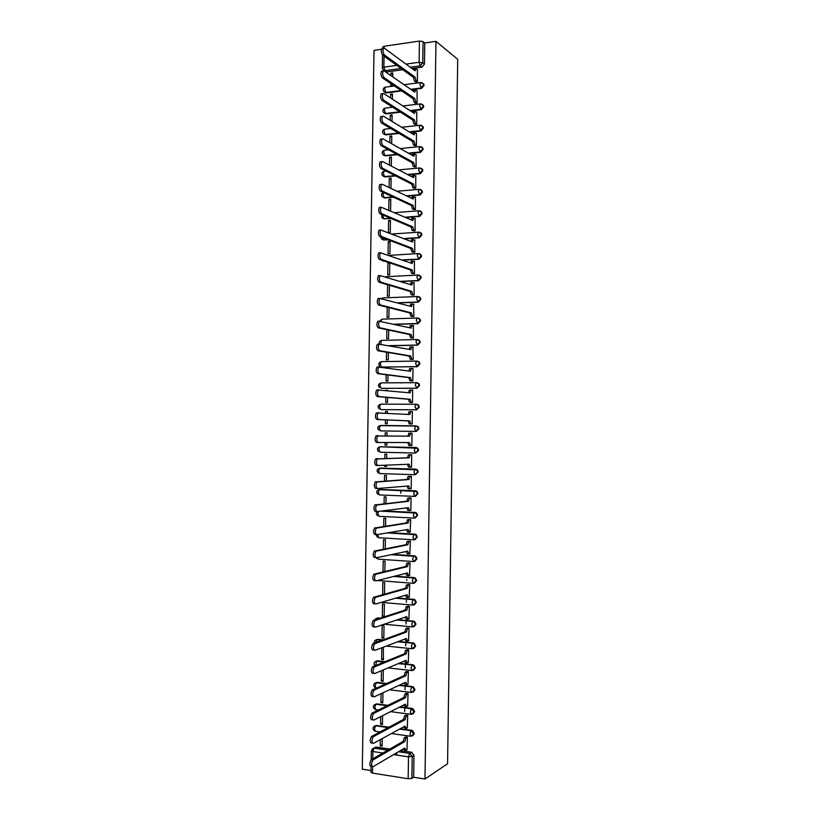 <?xml version="1.0" encoding="UTF-8"?>
<svg xmlns="http://www.w3.org/2000/svg" width="820" height="820" viewBox="0 0 820 820"><rect width="100%" height="100%" fill="white"/><g stroke="black" fill="none" stroke-linecap="round" stroke-linejoin="round"><path stroke-width="1.23" d="M411.302 89.728L421.572 88.427L424.135 85.372L422.638 83.066M410.584 110.966L421.244 109.706L423.807 106.672L422.228 104.324M409.805 132.225L420.926 131.005L423.489 128.002L421.808 125.603M408.965 153.504L420.598 152.335L423.161 149.342L422.823 147.969L421.388 146.903M408.032 174.803L420.281 173.676L422.843 170.703L422.484 169.289L420.957 168.223M406.986 196.123L419.953 195.047L422.515 192.085L420.916 189.656M405.808 217.454L419.625 216.429L422.187 213.497L420.506 211.017M404.424 238.815L419.297 237.831L421.869 234.92L421.449 233.392L420.096 232.408M402.794 260.176L418.979 259.263L421.541 256.363L421.101 254.794L419.676 253.81M400.775 281.567L418.651 280.707L421.213 277.837L420.742 276.217L419.256 275.243M398.202 302.959L418.323 302.17L420.896 299.32L420.393 297.66L418.825 296.686M394.727 324.371L417.995 323.664L420.568 320.825L420.035 319.123L418.395 318.16M389.674 345.773L417.667 345.169L420.24 342.36L419.676 340.597L417.954 339.664M381.423 367.053L417.339 366.704L419.912 363.906L419.317 362.102L417.513 361.179M381.29 388.342L417.011 388.249L419.584 385.482L418.948 383.616L417.093 382.725M381.156 409.631L416.683 409.826L419.256 407.068L418.579 405.152L416.765 404.291M378.994 425.99L380.5 425.447L415.822 425.857L417.595 426.687L418.313 428.665L415.74 431.402L380.418 430.91L416.355 431.422L418.928 428.686L418.21 426.707L415.924 425.867M415.596 453.04L418.6 450.313L417.831 448.273L416.109 447.494L415.494 447.494L417.216 448.284L417.985 450.323L415.412 453.05L380.07 452.23L378.922 449.514L379.732 446.951C377.169 447.956 376.759 449.493 378.502 451.553M415.504 474.678L418.272 471.971L417.452 469.87L415.781 469.122L415.166 469.153L416.837 469.901L417.657 472.002L415.074 474.708L413.987 471.992L415.166 469.153L379.814 468.107L378.584 470.905L379.732 473.581L414.992 474.708M415.391 496.325L417.944 493.65L417.072 491.477L415.453 490.77L414.828 490.831L416.447 491.539L417.329 493.712L414.746 496.387L413.659 493.722L414.828 490.831L379.476 489.468L378.235 492.318L379.383 494.942L414.612 496.387M415.176 518.004L417.616 515.339L416.683 513.105L415.125 512.438L414.5 512.531L416.058 513.197L417.001 515.431L414.418 518.096L413.321 515.472L414.5 512.531L381.956 510.983M414.961 539.703L417.288 537.059L416.283 534.763L414.797 534.138L414.172 534.24L415.668 534.865L416.673 537.182L414.09 539.816L412.993 537.243L414.172 534.24L388.044 532.774M414.735 561.413L416.96 558.799L415.883 556.421L414.469 555.847L413.844 555.991L415.268 556.565L416.334 558.943L413.751 561.567L412.665 559.035L413.844 555.991L391.755 554.545M414.51 583.143L416.632 580.56L415.484 578.11L414.131 577.587L413.505 577.751L414.858 578.284L416.006 580.734L413.423 583.327L412.327 580.847L413.505 577.751L394.184 576.306M414.284 604.904L416.304 602.341L415.074 599.82L413.803 599.338L413.178 599.533L414.448 600.014L415.678 602.536L413.095 605.119L411.999 602.679L413.178 599.533L395.865 598.087M414.049 626.675L415.965 624.143L414.654 621.55L412.849 621.334L414.028 621.765L415.351 624.368L412.757 626.931L411.66 624.532L412.849 621.334L397.064 619.879M413.803 648.456L415.637 645.976L414.233 643.3L412.511 643.157L413.608 643.546L415.012 646.221L412.429 648.764L411.332 646.416L412.511 643.157L397.946 641.681M413.557 670.268L415.309 667.818L413.803 665.071L412.183 665.01L413.178 665.338L414.684 668.095L412.091 670.616L410.994 668.31L412.183 665.01L398.582 663.503M413.311 692.101L414.981 689.681L413.362 686.863L411.845 686.873L412.737 687.16L414.356 689.989L411.763 692.49L410.656 690.235L411.845 686.873L399.053 685.346M413.054 713.953L414.643 711.575L412.921 708.675L411.517 708.767L414.018 711.903L411.425 714.384L410.328 712.17L411.517 708.767L399.391 707.209M412.798 735.827L414.315 733.48L412.481 730.507L411.179 730.671L413.69 733.838L411.097 736.298L409.99 734.136L411.179 730.671L399.627 729.082M381.526 49.261L374.012 50.358L362.296 769.17L371.019 770.544M382.643 48.523L382.663 47.068L384.201 46.238L419.43 41.072L423.069 41.594L424.77 42.968L424.452 64.093L421.9 67.168L411.978 68.511M402.866 69.751L386.814 71.924L382.919 69.638L382.325 67.947L383.873 67.158L396.788 65.374M435.973 41.338L457.703 59.317L447.566 763.758L424.985 779L435.973 41.338L424.77 42.968M373.817 748.158L376.011 747.03L389.787 749.049M400.426 750.607L411.476 752.227L409.703 753.303L412.204 756.501L411.876 778.385L408.165 778.744L408.503 756.829L393.62 754.615M372.628 766.884L372.526 773.127L408.165 778.744M372.526 773.127L370.988 772.337L371.081 766.587M411.876 778.385L413.649 777.227L424.985 779M406.966 749.736L407.386 737.149L405.48 737.047M380.705 716.629L380.593 724.224L382.468 723.25M380.593 724.224L382.448 724.48L382.591 715.686M407.294 727.873L407.714 715.306L405.818 715.204M381.074 693.659L380.931 702.627L382.807 701.725M380.931 702.627L382.786 702.863L382.95 692.797M407.622 706.03L408.053 693.474L406.146 693.382M381.443 670.709L381.279 681.051L383.145 680.221M381.279 681.051L383.135 681.266L383.309 669.919M407.95 684.218L408.38 671.662L406.484 671.59M381.802 647.79L381.618 659.495L383.493 658.747M381.618 659.495L383.473 659.7L383.299 647.226M408.268 662.416L408.719 649.87L406.822 649.809M381.956 637.96L383.821 638.144L384.016 625.721L382.161 625.547L381.956 637.96L383.832 637.284M408.585 640.635L409.047 628.11L407.15 628.058M382.304 616.445L384.16 616.609L384.354 604.197L382.499 604.043L382.304 616.445L384.17 615.841M408.903 618.874L409.385 606.359L407.489 606.318M409.221 597.144L409.713 584.639L407.817 584.609M384.518 594.121L384.693 582.702L382.837 582.559L382.653 594.643M409.518 575.425L410.051 562.94L408.155 562.909M384.877 571.438L385.041 561.228L383.186 561.095L383.012 571.878M409.815 553.736L410.379 541.251L408.483 541.241M385.236 548.785L385.38 539.765L383.524 539.652L383.37 549.144M410.092 532.057L410.707 519.593L408.821 519.593M385.595 526.143L385.718 518.332L383.862 518.24L383.729 526.43M410.338 510.409L410.851 510.429L411.045 497.955L409.149 497.965M385.953 503.531L386.056 496.91L384.201 496.838L384.098 503.746M410.512 488.781L411.179 488.802L411.373 476.328L409.477 476.348M386.312 480.95L386.394 475.518L384.549 475.456L384.457 481.073M384.703 465.227L384.693 466.416L386.548 466.344M384.693 466.416L386.538 466.467L386.558 465.155M410.471 467.164L411.517 467.195L411.702 454.731L409.815 454.762M386.671 458.38L386.732 454.147L384.887 454.095L384.816 458.431M385.072 442.513L385.031 445.065L386.876 445.065M385.031 445.065L386.876 445.106L386.917 442.513M409.959 445.526L411.845 445.557M409.949 445.567L411.845 445.598L412.029 433.155L410.143 433.124L412.029 433.165M387.071 432.786L385.226 432.765L387.071 432.796L387.03 435.84M385.431 419.881L385.369 423.735L387.214 423.755L387.276 419.963M410.287 423.94L412.173 424.032L412.368 411.599L410.471 411.783M387.388 413.239L387.409 411.455L385.564 411.445L387.409 411.558M385.789 397.3L385.707 402.425L387.553 402.435L387.634 397.454M410.615 402.405L412.501 402.487L412.696 390.064L411.927 390.064M387.747 390.648L385.902 390.146L387.747 390.33M400.539 382.827L401.421 382.93M386.148 374.74L386.046 381.136L387.891 381.126L387.993 374.976M410.943 380.89L412.829 380.962L413.024 368.549L412.46 368.559M410.666 382.868L409.805 382.766M386.507 352.2L386.384 359.877L388.229 359.847L388.352 352.518M411.271 359.396L413.157 359.457L412.901 347.065M386.866 329.691L386.722 338.629L388.567 338.578L388.7 330.081M411.609 337.912L413.495 337.963L413.29 325.591M387.224 307.203L387.06 317.401L388.905 317.33L389.059 307.664M411.937 316.458L413.823 316.499L413.659 304.138M387.583 284.735L387.399 296.184L389.244 296.112L389.418 285.278M412.265 295.026L414.151 295.056L414.018 282.715M389.203 262.718L387.932 262.789L387.737 274.997L389.582 274.905L389.766 262.912M412.593 273.613L414.479 273.634L414.377 261.303M387.932 262.789L389.766 263.404M388.26 241.633L388.065 253.831L389.92 253.728L390.105 241.51L388.26 241.633L390.094 242.32M412.921 252.222L414.807 252.232L414.715 239.911M388.864 232.654L390.248 232.562L390.443 220.365L388.598 220.498L390.433 221.256M413.249 230.85L415.125 230.85L415.063 218.54M413.577 209.5L415.453 209.489L415.402 197.2M390.597 210.801L390.781 199.229L388.936 199.383L390.761 200.223M413.905 188.169L415.781 188.149L415.74 175.869M390.955 188.415L391.119 178.114L389.274 178.288L391.099 179.19M414.233 166.86L416.109 166.829L416.068 154.56M391.304 166.06L391.447 157.03L389.602 157.214L391.427 158.188M414.561 145.571L416.437 145.529L416.406 133.281M391.663 143.725L391.786 135.956L389.941 136.151L391.765 137.207M414.879 124.302L416.765 124.25L416.734 112.012M392.011 121.411L392.114 114.902L390.279 115.118L392.093 116.245M390.422 105.811L390.976 106.159M415.207 103.053L417.083 102.992L417.062 90.764M392.37 99.128L392.452 93.869L390.607 94.105L392.431 95.304M390.781 83.537L390.75 85.218L392.595 84.778M415.535 81.826L417.411 81.754L417.4 69.536M400.765 493.209L400.806 490.288M401.708 90.948L386.476 92.885L383.77 91.44C382.694 89.482 383.176 88.058 385.215 87.156L384.703 89.001L385.83 92.465L401.082 90.528M400.437 112.166L386.138 113.857L383.452 112.453C382.356 110.495 382.827 109.06 384.887 108.158L384.365 110.044L385.502 113.467L399.811 111.766M399.032 133.404L385.8 134.859L383.124 133.486C382.007 131.528 382.489 130.093 384.57 129.191L384.026 131.108L385.164 134.49L398.407 133.035M397.464 154.662L385.472 155.872L382.807 154.539C381.659 152.571 382.14 151.147 384.242 150.244L383.688 152.192L384.826 155.534L396.829 154.314M395.67 175.941L385.133 176.915L382.489 175.613C381.31 173.645 381.792 172.21 383.914 171.308L383.35 173.297L384.488 176.597L395.035 175.623M393.61 197.23L384.795 197.968L382.171 196.708C380.992 194.863 381.392 193.448 383.36 192.454M391.202 218.54L383.811 218.776L381.853 217.823L381.659 214.502M388.301 239.87L383.473 239.901L381.546 238.968L380.798 237.011M384.754 261.201L381.074 259.96M380.695 446.756L416.109 447.494M380.142 468.087L415.781 469.122M379.588 489.458L415.453 490.77M382.602 510.901L415.125 512.438M388.7 532.662L414.797 534.138M392.39 554.402L414.469 555.847M394.83 576.152L414.131 577.587M396.511 597.893L413.803 599.338M376.503 618.321L380.326 618.054M397.71 619.664L413.475 621.119M376.103 639.846L377.733 639.323L382.95 639.856M398.582 641.435L413.136 642.911M375.693 661.381L377.384 660.828L384.99 661.668M399.217 663.236L412.808 664.733M375.293 682.937L377.046 682.342L386.599 683.49M399.688 685.048L412.481 686.576M374.894 704.513L376.698 703.888L387.891 705.323M400.027 706.881L412.142 708.439M374.504 726.11L376.359 725.444L388.936 727.176M400.262 728.734L411.814 730.323M396.695 755.076L396.726 752.78M404.721 711.442L404.783 707.896M405.059 689.558L405.111 686.073M405.398 667.685L405.449 664.261M405.736 645.842L405.787 642.48M406.064 624.01L406.105 621.457M406.402 602.208L406.433 600.466M406.74 580.427L406.751 579.484M380.347 739.63L380.244 745.841L382.13 744.796M380.244 745.841L382.099 746.118L382.222 738.605M392.718 76.855L392.79 72.857L390.945 73.113L392.759 74.374M390.945 73.113L390.904 75.604M390.607 94.105L390.545 97.939M390.279 115.118L390.197 120.304M389.941 136.151L389.838 142.7M389.602 157.214L389.479 165.107M389.274 178.288L389.121 187.544M388.936 199.383L388.772 209.992M388.598 220.498L388.413 232.47M385.564 411.445L385.533 413.126M385.226 432.765L385.174 435.809M384.775 92.332L386.476 92.885M384.498 113.344L386.138 113.857M384.221 134.388L385.8 134.859M383.955 155.441L385.472 155.872M383.678 176.515L385.133 176.915M382.817 197.005L384.795 197.968M382.509 218.099L384.457 219.042M382.192 239.214L384.119 240.147M381.874 260.34L383.78 261.262M382.171 361.702L381.628 361.784M381.833 382.94L381.156 383.053M381.495 404.188L380.705 404.332M381.156 425.467L380.275 425.631M380.531 446.777L379.855 446.951M380.008 468.107L379.445 468.292M384.395 70.674L386.814 71.924M413.649 777.227L413.977 755.415L411.476 752.227M407.356 737.149L405.92 737.979L404.834 741.587L403.184 741.136L404.27 737.754L405.705 736.913M405.213 750.31L403.143 748.998M371.234 766.505C369.379 765.552 369.359 763.297 371.183 759.75L403.184 741.352M404.834 741.587L372.915 760.017C371.091 763.574 371.111 765.818 372.967 766.772L404.742 748.066L405.849 750.402L407.191 749.603M407.694 715.296L406.228 716.096L405.172 719.632L403.522 719.201L404.588 715.88L406.054 715.081M405.582 728.406L403.471 726.981M371.614 743.207C369.769 742.213 369.738 739.968 371.521 736.473L403.522 719.406M405.172 719.632L373.254 736.719C371.47 740.224 371.501 742.469 373.346 743.453L405.07 726.1L406.187 728.488L407.53 727.75M408.042 693.474L406.546 694.222L405.51 697.697L403.86 697.492L404.895 694.027L406.392 693.269M405.961 706.522L404.875 706.389L403.799 704.974M371.993 719.929C370.148 718.904 370.107 716.67 371.87 713.226L403.86 697.492M405.51 697.697L373.592 713.451C371.849 716.895 371.89 719.13 373.715 720.165L405.408 704.165L406.525 706.594L407.858 705.907M408.38 671.662L406.853 672.38L405.849 675.782L404.198 675.598L405.213 672.195L406.74 671.477M406.341 684.659L405.213 684.526L404.127 682.998M372.362 696.672C370.537 695.606 370.486 693.382 372.208 689.999L404.198 675.598M405.849 675.782L373.94 690.204C372.218 693.597 372.27 695.821 374.094 696.887L405.746 682.25L406.853 684.72L408.196 684.095M408.719 649.881L407.171 650.557L406.187 653.899L404.537 653.724L405.521 650.383L407.089 649.707M406.71 662.816L405.541 662.693L404.455 661.033M372.741 673.445C370.927 672.338 370.865 670.124 372.546 666.793L404.537 653.724M406.187 653.899L374.279 666.988C372.598 670.319 372.659 672.543 374.463 673.64L406.084 660.346L407.191 662.878L408.524 662.304M409.047 628.12L407.478 628.745L406.515 632.025L404.875 631.871L405.828 628.591L407.437 627.956M407.089 641.004L405.88 640.881L404.783 639.087M373.11 650.239C371.316 649.102 371.234 646.888 372.885 643.608L404.875 631.871M406.515 632.025L374.617 643.782C372.967 647.072 373.049 649.286 374.842 650.424L406.423 638.472L407.53 641.045L408.862 640.533M409.385 606.38L407.796 606.964L406.853 610.182L405.203 610.039L406.146 606.82L407.786 606.226M407.468 619.202L406.218 619.09L405.111 617.173M373.479 627.054C371.696 625.885 371.614 623.672 373.233 620.443L405.203 610.039M406.853 610.182L374.955 620.607C373.346 623.835 373.428 626.049 375.211 627.228L406.761 616.62L407.858 619.233L409.19 618.782M409.713 584.66L408.104 585.193L407.191 588.35L405.541 588.227L406.453 585.07L408.145 584.516M407.847 597.421L406.546 597.308L405.449 595.269M373.858 603.899C372.085 602.69 371.993 600.486 373.571 597.308L405.541 588.227M407.191 588.35L375.304 597.452C373.725 600.64 373.817 602.833 375.58 604.053L407.089 594.787L408.196 597.452L409.529 597.052M410.051 562.971L408.411 563.442L407.53 566.548L405.88 566.435L406.771 563.33L408.514 562.827M408.227 575.66L406.884 575.558L405.777 573.395M374.227 580.765C372.475 579.514 372.362 577.321 373.92 574.184L405.88 566.435M407.53 566.548L375.642 574.318C374.094 577.454 374.197 579.648 375.949 580.898L407.427 572.975L408.534 575.681L409.856 575.343M410.379 541.292L408.729 541.723L407.858 544.767L406.218 544.664L407.079 541.62L408.893 541.169M408.606 553.92L407.222 553.838L406.115 551.532M374.596 557.661C372.854 556.37 372.741 554.176 374.258 551.091L406.218 544.664M407.858 544.767L375.98 551.204C374.473 554.299 374.586 556.483 376.329 557.774L407.765 551.183L408.862 553.941L410.195 553.654M410.707 519.634L409.036 520.013L408.196 523.006L406.546 522.914L407.396 519.931L409.293 519.521M408.985 532.201L407.55 532.129L406.443 529.689M376.411 534.65L374.976 534.568C373.243 533.246 373.12 531.063 374.596 528.018L406.546 522.914M408.196 523.006L376.329 528.121C374.842 531.165 374.965 533.348 376.698 534.671L408.093 529.412L409.2 532.221L410.523 531.985M411.045 498.006L409.354 498.324L408.524 501.256L406.884 501.194L407.704 498.263L409.744 497.894M409.364 510.511L407.888 510.44L406.781 507.877M376.841 511.577L375.345 511.506C373.623 510.153 373.489 507.969 374.945 504.976L406.884 501.194M408.524 501.256L376.667 505.048C375.222 508.051 375.355 510.224 377.067 511.588L408.432 507.672L409.529 510.511L410.851 510.337M411.373 476.389L409.662 476.666L408.862 479.536L407.212 479.485L408.022 476.604L410.318 476.297M409.744 488.833L408.216 488.771L407.12 486.075M377.282 488.535L375.714 488.474C374.012 487.07 373.869 484.897 375.283 481.945L407.212 479.485M408.862 479.536L377.005 482.006C375.591 484.958 375.734 487.141 377.436 488.535L408.76 485.942L409.856 488.833L411.179 488.72M411.702 454.792L409.979 455.018L409.19 457.837L407.55 457.796L408.329 454.977L411.445 454.731M410.123 467.174L408.555 467.123L407.448 464.304M377.723 465.504L376.083 465.452C374.391 464.017 374.238 461.855 375.632 458.944L407.55 457.796M409.19 457.837L377.354 458.985C375.97 461.896 376.113 464.069 377.805 465.504L409.098 464.233L410.195 467.174L411.517 467.113M409.529 436.158L407.888 436.137L409.077 433.175L410.717 433.196L409.529 436.158L377.692 435.984C376.339 438.854 376.503 441.027 378.174 442.503L409.426 442.554L410.523 445.537L408.883 445.506L407.786 442.554M378.174 442.503L376.452 442.462C374.771 440.996 374.617 438.823 375.97 435.963L407.888 436.137M412.029 433.226L410.717 433.196M411.845 445.526L410.523 445.537M412.368 411.681L410.594 411.783L409.856 414.51L378.04 413.013C376.718 415.842 376.882 418.005 378.543 419.512L409.764 420.885L410.861 423.919L409.221 423.899L408.114 420.875L376.821 419.502C375.16 417.995 374.986 415.822 376.318 412.993L378.594 412.737M408.216 414.418L408.954 411.773L410.994 411.589M410.861 423.919L409.221 423.899M409.764 420.885L408.114 420.875M412.696 390.146L410.912 390.197L410.195 392.872L378.379 390.053C377.087 392.841 377.261 395.014 378.912 396.552L410.092 399.248L411.189 402.323L409.549 402.323L408.452 399.248L377.19 396.552C375.539 395.014 375.365 392.841 376.657 390.064L378.891 389.787M408.555 392.708L409.272 390.207L411.281 390.012M411.619 402.487L409.549 402.323M412.501 402.425L411.189 402.323M410.092 399.248L408.452 399.248M413.024 368.641L411.22 368.631L410.523 371.255L378.727 367.124C377.456 369.871 377.641 372.034 379.281 373.623L410.43 377.63L411.517 380.746L409.877 380.757L408.78 377.641L377.559 373.633C375.919 372.054 375.734 369.892 377.005 367.145L379.188 366.858M411.609 380.972L409.877 380.757M408.883 371.019L409.58 368.651L411.558 368.446M412.829 380.91L411.517 380.746M410.43 377.63L408.78 377.641M413.352 347.147L411.537 347.085L410.861 349.658L379.076 344.215C377.835 346.921 378.03 349.084 379.65 350.704L410.758 356.023L411.845 359.191L410.215 359.211L409.118 356.054L377.928 350.745C376.298 349.125 376.113 346.962 377.354 344.246L379.496 343.959M411.783 359.478L410.215 359.211M409.221 349.361L409.897 347.116L411.845 346.911M418.723 362.03L419.297 362.081M413.167 359.406L411.845 359.191M410.758 356.023L409.118 356.054M413.68 325.683L411.855 325.56L411.189 328.092L379.414 321.327C378.204 324.002 378.409 326.165 380.019 327.815L411.086 334.447L412.183 337.655L410.543 337.696L409.446 334.488L378.297 327.867C376.687 326.216 376.482 324.054 377.692 321.378L378.409 321.122M412.029 338.004L410.543 337.696M409.559 327.723L410.215 325.612L412.122 325.386M413.495 337.932L412.183 337.655M411.086 334.447L409.446 334.488M414.008 304.24L412.163 304.056L411.517 306.536L379.762 298.459C378.573 301.094 378.789 303.256 380.388 304.948L411.425 312.891L412.511 316.141L410.871 316.202L409.785 312.943L378.666 305.019C377.067 303.328 376.851 301.165 378.04 298.531L378.779 298.285M412.306 316.551L410.871 316.202M409.887 306.096L411.056 303.943M413.823 316.469L412.511 316.141M411.425 312.891L409.785 312.943M414.336 282.808L412.481 282.562L411.845 285.001L380.111 275.612C378.953 278.216 379.168 280.378 380.757 282.111L411.753 291.356L412.839 294.646L411.199 294.718L410.113 291.428L379.035 282.193C377.446 280.471 377.231 278.308 378.389 275.704L379.147 275.469M412.593 295.128L411.199 294.718M410.226 284.499L411.394 282.48M414.151 295.036L412.839 294.646M411.753 291.356L410.113 291.428M414.664 261.406L412.788 261.098L412.183 263.497L380.449 252.796C379.322 255.358 379.547 257.531 381.115 259.294L412.081 269.831L413.167 273.183L411.527 273.265L410.441 269.923L379.404 259.386C377.825 257.634 377.6 255.461 378.737 252.898L379.506 252.673M412.89 273.716L411.527 273.265M410.564 262.923L411.722 261.026M414.479 273.613L413.167 273.183M412.081 269.831L410.441 269.923M414.992 240.024L413.106 239.655L412.511 242.002L380.798 229.989C379.691 232.531 379.916 234.694 381.484 236.498L412.409 248.337L413.495 251.73L411.865 251.822L410.769 248.439L379.773 236.611C378.204 234.817 377.969 232.644 379.076 230.112L379.875 229.897M413.198 252.334L411.865 251.822M410.902 241.367L412.05 239.604M414.807 252.222L413.495 251.73M412.409 248.337L410.769 248.439M415.32 218.663L413.413 218.222L412.839 220.539L381.146 207.214C380.06 209.715 380.295 211.888 381.853 213.723L412.747 226.863L413.823 230.297L412.193 230.41L411.107 226.976L380.131 213.856C378.584 212.021 378.338 209.858 379.424 207.347L380.244 207.152M413.516 230.963L412.193 230.41M411.24 219.842L412.378 218.202M415.135 230.84L413.823 230.297M412.747 226.863L411.107 226.976M415.648 197.312L413.731 196.82L413.167 199.086L382.325 184.274L381.495 184.459C380.429 186.929 380.675 189.102 382.212 190.978L413.075 205.41L414.151 208.885L412.521 209.018L411.435 205.543L380.5 191.121C378.953 189.256 378.717 187.083 379.773 184.613L380.613 184.428M413.823 209.612L412.521 209.018M411.589 198.327L412.706 196.82M415.453 209.489L414.151 208.885M413.075 205.41L411.435 205.543M415.965 175.992L414.049 175.429L413.495 177.663L382.684 161.55L381.833 161.724C380.808 164.174 381.054 166.347 382.581 168.254L413.403 183.977L414.479 187.503L412.849 187.636L411.763 184.121L380.869 168.418C379.332 166.511 379.086 164.338 380.121 161.899L380.972 161.724M414.141 188.292L412.849 187.636M411.927 176.843L413.034 175.459M415.771 188.149L414.479 187.503M413.403 183.977L411.763 184.121M416.293 154.693L414.356 154.058L413.823 156.251L383.053 138.857L382.181 139.01C381.177 141.429 381.423 143.602 382.95 145.55L413.731 162.565L414.807 166.132L413.178 166.286L412.091 162.729L381.228 145.734C379.711 143.787 379.455 141.614 380.47 139.205L381.341 139.041M414.459 166.983L413.178 166.286M412.265 155.369L413.362 154.109M416.088 166.829L414.807 166.132M413.731 162.565L412.091 162.729M416.621 133.414L414.674 132.707L414.151 134.869L383.422 116.194L382.53 116.327C381.546 118.715 381.802 120.888 383.309 122.867L414.059 141.173L415.135 144.781L413.505 144.955L412.419 141.347L381.597 123.072C380.09 121.093 379.824 118.91 380.818 116.532L381.7 116.389M414.776 145.704L413.505 144.955M412.603 133.926L413.69 132.789M416.406 145.529L415.135 144.781M414.059 141.173L412.419 141.347M416.949 112.145L414.992 111.387L414.479 113.508L383.78 93.541L382.878 93.654C381.915 96.012 382.181 98.205 383.678 100.214L414.387 119.802L415.463 123.451L413.833 123.635L412.747 119.986L381.966 100.429C380.459 98.42 380.193 96.237 381.167 93.88L382.069 93.757M415.094 124.435L413.833 123.635M412.952 112.504L414.018 111.489M416.724 124.25L415.463 123.451M414.387 119.802L412.747 119.986M417.267 90.907L415.299 90.077L414.807 92.158L384.149 70.92L383.227 71.012C382.284 73.349 382.55 75.532 384.037 77.582L414.715 98.451L415.791 102.151L414.161 102.346L413.075 98.656L382.325 77.818C380.839 75.768 380.562 73.575 381.515 71.248L382.397 71.125M415.422 103.197L414.161 102.346M413.3 91.112L414.325 90.2M417.052 103.002L415.791 102.151M414.715 98.451L413.075 98.656M417.595 69.69L415.617 68.788L415.135 70.838L384.508 48.318L383.575 48.39C382.653 50.696 382.93 52.89 384.395 54.981L415.043 77.121L416.119 80.862L414.489 81.077L413.403 77.336L382.694 55.217C381.208 53.136 380.931 50.942 381.864 48.636L382.725 48.513M415.74 81.969L414.489 81.077M413.639 69.731L414.623 68.921M417.37 81.764L416.119 80.862M415.043 77.121L413.403 77.336M421.09 82.523L423.233 83.66L423.53 84.942L420.967 87.996L410.687 89.298M421.572 88.427L419.891 84.47L420.373 82.594L421.039 82.523M420.629 103.843L422.894 104.95L423.202 106.262L420.639 109.306L409.969 110.567M421.244 109.706L419.573 105.821L420.065 103.914L420.742 103.843M420.445 125.193L422.556 126.27L422.884 127.612L420.311 130.626L409.19 131.856M420.926 131.005L419.245 127.192L419.748 125.255L420.393 125.163M420.158 146.554L422.218 147.6L422.556 148.984L419.994 151.977L408.339 153.155M420.598 152.335L418.917 148.584L420.076 146.503M419.871 167.936L421.869 168.961L422.228 170.375L419.666 173.348L407.407 174.475M420.281 173.676L418.589 170.006L419.748 167.864M419.584 189.338L421.531 190.332L421.91 191.777L419.338 194.74L406.361 195.826M419.953 195.047L418.261 191.439L419.42 189.256M419.317 210.76L421.183 211.724L421.582 213.21L419.01 216.152L405.183 217.187M419.625 216.429L417.933 212.892L419.092 210.658M419.061 232.203L420.834 233.136L421.255 234.663L418.682 237.585L403.799 238.558M419.297 237.831L417.606 234.366L418.774 232.08M389.213 255.389L418.446 253.534L420.486 254.559L420.926 256.137L418.364 259.038L402.159 259.96M418.979 259.263L417.277 255.871L417.882 253.687L421.101 254.794M385.39 276.781L418.118 274.997L420.137 276.012L420.609 277.632L418.036 280.512L400.139 281.373M418.651 280.707L416.949 277.385L417.564 275.161L420.742 276.217M382.54 297.957L417.79 296.491L419.779 297.476L420.281 299.146L417.708 302.006L397.567 302.795M418.323 302.17L416.621 298.921L417.257 296.666L420.393 297.66M417.206 318.006L382.202 319.154L417.462 317.996L419.42 318.97L419.953 320.681L417.38 323.521L394.092 324.228M417.995 323.664L416.293 320.487L416.949 318.18L420.035 319.123M416.929 339.531L381.864 340.372L417.134 339.531L419.061 340.474L419.625 342.237L417.052 345.056L389.039 345.661M417.667 345.169L415.965 342.063L416.632 339.716L419.676 340.597M416.642 361.087L381.526 361.61L416.806 361.077L418.702 361.999L419.297 363.813L416.724 366.612L382.089 367.145M417.339 366.704L415.637 363.67L416.324 361.261L419.317 362.102M416.365 382.653L381.187 382.868L416.478 382.653L418.333 383.545L418.969 385.41L416.396 388.188L381.751 388.383M417.011 388.249L415.309 385.287L416.017 382.837L418.948 383.616M416.078 404.25L380.839 404.147L416.15 404.25L417.964 405.101L418.641 407.027L416.068 409.785L381.402 409.641M416.683 409.826L414.981 406.935L415.699 404.434L418.579 405.152M416.355 431.422L415.74 431.402L414.654 428.604L415.822 425.857M421.9 67.168L420.178 65.867L410.236 67.23M401.093 68.47L385 70.674L383.873 67.158L384.047 56.201M405.982 64.103L419.102 62.289L419.43 41.072M384.201 46.238L384.17 48.154M376.011 747.03L374.135 748.076L387.942 750.105M398.612 751.673L409.59 753.375L398.489 751.745M382.868 753.016L372.874 751.53L372.752 758.828M385.277 129.109L390.761 128.504M384.969 150.162L388.608 149.793M384.672 171.236L386.148 171.103M392.975 196.933L384.149 197.671L383.012 194.422L383.493 192.515M390.556 218.274L383.811 218.776L382.714 214.953M387.665 239.624L383.473 239.901L382.386 237.605M384.108 260.986L382.54 260.452M380.818 446.756L415.494 447.494L414.315 450.282L415.412 453.05M380.47 468.077L378.194 468.732M380.131 489.407L377.794 490.124M414.233 518.086L379.045 516.333L377.897 513.74L378.45 511.424M413.864 539.806L378.707 537.736L377.6 534.517M413.485 561.546L378.358 559.168L377.261 557.579M413.106 583.307L377.538 580.499M412.726 605.088L381.238 602.393M378.071 617.849L379.67 618.27M412.357 626.89L384.149 624.215M377.733 639.323L382.294 640.092M411.978 648.712L386.374 646.057M377.384 660.828L384.334 661.935M411.609 670.555L388.116 667.91M377.046 682.342L385.953 683.777M411.23 692.418L389.479 689.774M376.698 703.888L387.245 705.641M410.861 714.302L390.576 711.647M378.276 710.038L375.949 709.73L374.781 707.547L375.878 704.308C372.7 705.682 372.485 707.424 375.232 709.525M376.359 725.444L388.28 727.524M410.492 736.206L391.458 733.551M379.988 731.942L375.601 731.327L374.433 729.195L375.56 725.874C372.362 727.237 372.136 728.99 374.863 731.132M373.623 726.735L375.693 725.792L388.126 727.606M373.992 705.128L376.042 704.206L387.04 705.743M374.361 683.542L376.38 682.64L375.13 685.93L376.052 688.216M374.74 661.976L376.728 661.094L375.58 665.491M375.109 640.43L377.077 639.569L375.837 642.449M375.488 618.895L377.415 618.065L376.493 619.295M378.594 447.351L380.162 446.767L417.831 448.273M380.5 425.447L379.27 428.142L380.418 430.91M379.086 408.862C377.466 406.822 377.897 405.305 380.367 404.332L379.609 406.792L380.757 409.6M379.383 387.542C377.825 385.513 378.256 384.016 380.695 383.053L379.947 385.461L381.095 388.321M379.691 366.253C378.174 364.234 378.614 362.747 381.013 361.794L380.295 364.162L381.433 367.053M379.301 344.041C378.809 342.258 379.496 341.099 381.331 340.546L380.746 344.133M379.506 321.235L381.659 319.329L380.992 321.266M381.177 298.398L381.689 298.531M385.584 108.076L392.657 107.225M385.892 87.063L394.358 85.967M372.044 749.029L374.135 748.076L371.337 750.802L372.874 751.53L374.022 748.147L387.819 750.177M413.977 755.415L412.204 756.501L408.503 756.829L409.59 753.375L412.029 752.37M424.452 64.093L422.741 62.791L420.178 65.867L419.102 62.289L422.741 62.791L423.069 41.594M404.844 741.372L403.184 741.136M410.451 731.707L410.471 730.579M406.043 737.897L404.393 737.662M373.079 759.894L371.347 759.638M405.172 719.417L403.522 719.201M410.789 709.761L410.799 708.675M406.382 715.993L404.731 715.778M373.448 736.585L371.726 736.339M405.51 697.492L403.86 697.287M406.71 694.109L405.07 693.915M373.828 713.297L372.095 713.072M405.849 675.577L404.198 675.383M407.048 672.256L405.398 672.072M374.197 690.03L372.475 689.825M406.187 653.683L404.537 653.509M407.386 650.414L405.736 650.239M374.576 666.793L372.844 666.598M406.525 631.82L404.875 631.656M407.714 628.602L406.074 628.438M374.945 643.577L373.223 643.403M406.853 609.967L405.213 609.824M408.053 606.8L406.402 606.656M375.324 620.391L373.592 620.227M407.191 588.145L405.541 588.012M408.391 585.029L406.74 584.906M407.089 594.992L406.535 594.951M375.693 597.216L373.961 597.073M407.53 566.343L405.88 566.22M408.719 563.278L407.079 563.166M407.427 573.19L406.781 573.139M376.062 574.082L374.34 573.949M407.868 544.552L406.218 544.459M409.057 541.548L407.407 541.446M407.755 551.399L406.997 551.347M376.431 550.958L374.709 550.845M408.196 522.791L406.556 522.709M409.385 519.829L407.745 519.747M408.093 529.628L407.15 529.576M376.81 527.865L375.078 527.772M408.534 501.051L406.884 500.979M409.723 498.14L408.073 498.078M408.421 507.877L407.202 507.826M377.179 504.792L375.457 504.71M408.862 479.331L407.222 479.28M410.051 476.471L408.411 476.42M408.76 486.147L407.12 486.096M377.548 481.74L375.827 481.678M409.2 457.632L407.55 457.591M410.379 454.823L408.739 454.792M409.098 464.448L407.448 464.397M377.917 458.718L376.195 458.677M409.529 435.953L407.888 435.932M409.426 442.759L407.786 442.728M378.286 435.717L376.564 435.686M409.867 414.295L408.216 414.284M409.764 421.101L408.114 421.08M378.543 419.512L376.821 419.502M410.195 392.667L408.555 392.667M410.092 399.453L408.452 399.453M378.912 396.552L377.19 396.552M410.533 371.05L409.159 371.06M410.42 377.835L408.78 377.846M379.281 373.623L377.559 373.633M410.861 349.453L409.836 349.474M410.758 356.239L409.118 356.259M379.65 350.704L377.928 350.745M411.189 327.877L410.369 327.908M411.086 334.652L409.446 334.693M380.019 327.815L378.297 327.867M411.517 306.332L410.84 306.352M411.414 313.096L409.774 313.158M380.388 304.948L378.666 305.019M411.855 284.796L411.271 284.827M411.753 291.561L410.113 291.633M380.757 282.111L379.035 282.193M412.183 263.292L411.671 263.312M412.081 270.046L410.441 270.128M381.115 259.294L379.404 259.386M412.409 248.542L410.769 248.644M381.484 236.498L379.773 236.611M412.737 227.068L411.097 227.191M381.853 213.723L380.131 213.856M413.065 205.615L411.435 205.748M382.212 190.978L380.5 191.121M413.403 184.182L411.763 184.326M382.581 168.254L380.869 168.418M413.731 162.77L412.091 162.934M382.95 145.55L381.228 145.734M414.059 141.378L412.419 141.552M383.309 122.867L381.597 123.072M414.387 120.007L412.747 120.191M383.678 100.214L381.966 100.429M414.715 98.656L413.075 98.861M384.037 77.582L382.325 77.818M415.043 77.326L413.403 77.541M384.395 54.981L382.694 55.217M412.481 730.507L399.463 729.164M412.921 708.675L399.196 707.301M413.362 686.863L398.817 685.458M413.803 665.071L398.294 663.626M414.233 643.3L397.608 641.804M414.654 621.55L396.665 620.012M415.074 599.82L395.394 598.221M415.484 578.11L393.61 576.45M415.883 556.421L391.058 554.689M416.283 534.763L387.183 532.918M416.683 513.105L380.808 511.126M417.072 491.477L379.086 489.653C376.441 490.698 376.052 492.256 377.917 494.337M417.452 469.87L379.404 468.292C376.8 469.317 376.401 470.864 378.204 472.935M418.21 426.707L415.391 426.051L380.049 425.631C377.528 426.625 377.118 428.142 378.789 430.192M421.449 233.392L418.19 232.234L392.257 233.997M421.787 212.001L418.507 210.801L394.768 212.626M422.136 190.64L418.815 189.379L396.87 191.265M422.484 169.289L419.122 167.987L398.684 169.914M422.823 147.969L419.44 146.606L400.262 148.584M423.161 126.659L419.748 125.255L401.667 127.274M423.499 105.37L420.065 103.914L402.917 105.985M423.837 84.101L420.373 82.594L404.055 84.716M385.707 683.89L376.195 682.752C373.069 684.105 372.844 685.827 375.519 687.929M384.047 662.047L376.513 661.217C373.889 662.027 373.336 663.554 374.832 665.789M381.956 640.215L376.841 639.702C374.955 640.051 374.125 641.148 374.381 642.982M379.26 618.403L377.159 618.208L374.822 619.828M376.083 557.774L377.087 558.676M376.062 534.445L377.354 537.213M377.395 511.547C375.96 513.023 376.031 514.427 377.641 515.76M382.54 55.094L382.325 67.896M371.337 750.843L371.183 759.75L372.915 760.017M405.92 737.979L404.27 737.754M406.228 716.096L404.588 715.88M373.254 736.719L371.521 736.473M406.546 694.222L404.895 694.027M373.592 713.451L371.87 713.226M406.853 672.38L405.213 672.195M373.94 690.204L372.208 689.999M407.171 650.557L405.521 650.383M374.279 666.988L372.546 666.793M407.478 628.745L405.828 628.591M374.617 643.782L372.885 643.608M407.796 606.964L406.146 606.82M374.955 620.607L373.233 620.443M408.104 585.193L406.453 585.07M375.304 597.452L373.571 597.308M408.411 563.442L406.771 563.33M375.642 574.318L373.92 574.184M408.729 541.723L407.079 541.62M375.98 551.204L374.258 551.091M409.036 520.013L407.396 519.931M376.329 528.121L374.596 528.018M409.354 498.324L407.704 498.263M376.667 505.048L374.945 504.976M409.662 476.666L408.022 476.604M377.005 482.006L375.283 481.945M409.979 455.018L408.329 454.977M377.354 458.985L375.632 458.944M410.287 433.39L408.647 433.37M377.692 435.984L375.97 435.963M410.594 411.783L408.954 411.773M378.04 413.013L376.318 412.993M410.912 390.197L409.272 390.207M378.379 390.053L376.657 390.064M411.22 368.631L409.58 368.651M378.727 367.124L377.005 367.145M411.537 347.085L409.897 347.116M379.076 344.215L377.354 344.246M411.855 325.56L410.215 325.612M379.414 321.327L377.692 321.378M412.163 304.056L410.523 304.117M379.762 298.459L378.04 298.531M412.481 282.562L410.84 282.644M380.111 275.612L378.389 275.704M412.788 261.098L411.148 261.19M380.449 252.796L378.737 252.898M413.106 239.655L411.466 239.758M380.798 229.989L379.076 230.112M413.413 218.222L411.783 218.345M381.146 207.214L379.424 207.347M413.731 196.82L412.091 196.954M381.495 184.459L379.773 184.613M414.049 175.429L412.409 175.583M381.833 161.724L380.121 161.899M414.356 154.058L412.726 154.221M382.181 139.01L380.47 139.205M414.674 132.707L413.044 132.891M382.53 116.327L380.818 116.532M414.992 111.387L413.352 111.571M382.878 93.654L381.167 93.88M415.299 90.077L413.669 90.282M383.227 71.012L381.515 71.248M415.617 68.788L413.987 69.003M383.575 48.39L381.864 48.636"/></g></svg>
